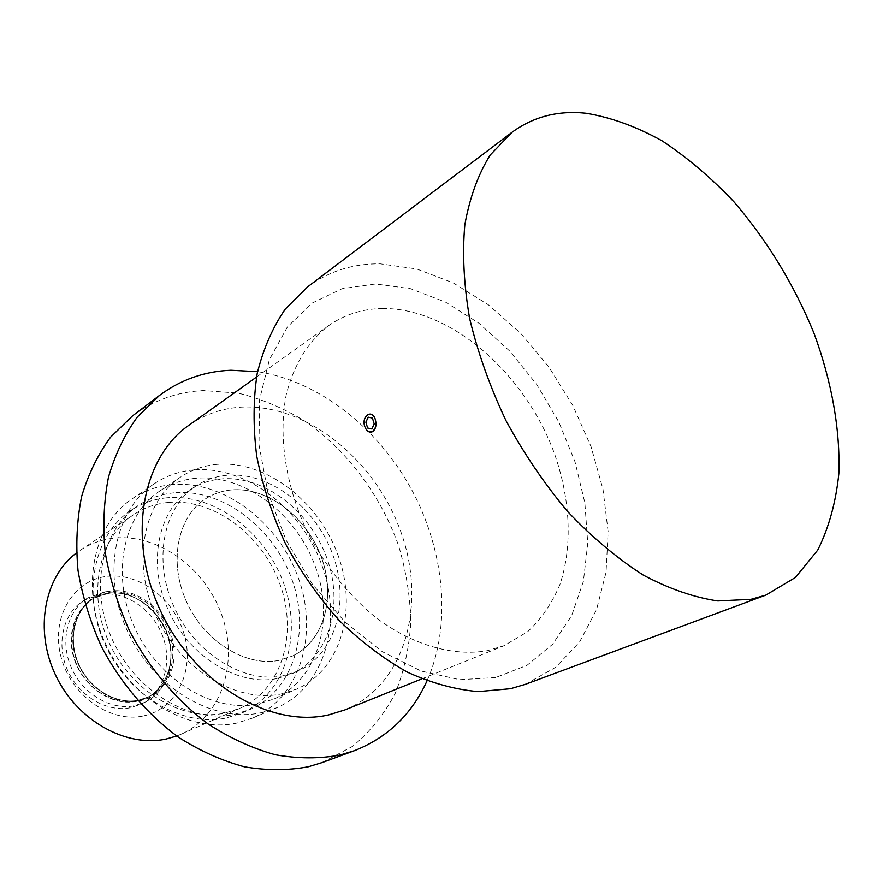 <?xml version="1.0" encoding="UTF-8"?>
<svg xmlns="http://www.w3.org/2000/svg" width="883" height="883" viewBox="0 0 883 883"><rect width="100%" height="100%" fill="white"/><g stroke="black" fill="none" stroke-linecap="round" stroke-linejoin="round"><path stroke-width="0.66" stroke-dasharray="4.42 3.31" d="M276.887 678.585C238.035 686.555 189.304 656.853 168.322 610.087C147.019 563.453 157.98 510.33 190.596 489.513C199.889 483.498 210.121 479.977 221.291 478.939C263.454 475.098 309.491 510.385 326.611 557.372C344.083 604.237 329.823 656.676 291.666 673.906L276.887 678.585M226.942 475.275C215.75 476.301 205.507 479.833 196.192 485.849C163.532 506.699 152.604 560.032 174.028 606.908C195.132 653.895 244.039 683.795 282.968 675.837L297.77 671.168C335.981 653.906 350.187 601.268 332.604 554.193C315.374 506.997 269.205 471.5 226.942 475.275M231.059 489.977C221.931 490.882 213.554 493.752 205.927 498.564C177.847 516.058 168.333 561.29 186.269 601.157C203.94 641.135 245.353 666.963 278.664 660.451L292.284 656.124L278.675 660.451C245.364 666.963 203.94 641.135 186.269 601.157C168.333 561.29 177.847 516.047 205.927 498.564C213.554 493.752 221.931 490.882 231.059 489.977C266.765 486.489 306.202 516.356 321.07 556.467C336.246 596.489 324.37 641.213 292.284 656.124C324.37 641.213 336.246 596.489 321.07 556.467C306.202 516.356 266.765 486.489 231.059 489.977M196.214 478.244C182.947 479.469 170.816 483.718 159.823 491.014C122.958 515.131 110.53 575.429 134.845 627.99C158.83 680.683 214.315 713.475 258.377 703.928L273.851 699.049C318.023 679.678 334.933 620.186 315.584 567.184C296.644 514.027 244.58 473.95 196.214 478.244M217.229 464.348C203.852 465.496 191.633 469.745 180.562 477.074C143.476 501.334 131.192 562.548 156.048 616.135C180.551 669.855 236.787 703.464 281.169 693.95L296.754 689.06C341.202 669.557 357.858 609.237 338.057 555.33C318.664 501.29 265.993 460.308 217.229 464.348M171.942 484.635C157.472 485.992 144.249 490.694 132.262 498.763C93.123 524.745 79.812 588.663 105.618 644.016C131.059 699.513 190.011 733.541 236.843 723.056L252.483 718.122C300.054 697.625 318.675 634.546 298.542 578.508C278.851 522.306 223.675 479.955 171.942 484.635M193.918 469.911C179.315 471.18 165.971 475.882 153.907 483.994C114.492 510.153 101.324 575.12 127.726 631.643C153.763 688.31 213.576 723.243 260.805 712.769L276.578 707.813C324.469 687.173 342.836 623.133 322.196 566.08C301.997 508.884 246.125 465.507 193.918 469.911M166.6 497.835C153.499 499.149 141.501 503.409 130.607 510.639C94.095 534.557 81.479 593.531 105.066 644.645C128.311 695.903 182.715 727.548 226.28 717.978L241.589 713.111C285.364 693.939 302.582 635.65 283.862 583.895C265.551 532.008 214.359 493.211 166.6 497.835M174.172 492.824C161.037 494.116 148.995 498.376 138.079 505.617C101.479 529.59 88.896 588.906 112.671 640.396C136.114 692.007 190.794 723.961 234.481 714.391L249.834 709.524C293.719 690.285 310.86 631.687 291.986 579.623C273.509 527.405 222.086 488.277 174.172 492.824M104.702 591.875L87.903 597.868C67.516 610.164 59.713 640.749 71.126 667.173C82.351 693.663 110.585 710.55 134.348 705.749L145.077 702.195C167.615 691.312 176.887 660.859 166.876 634.126C157.075 607.316 129.68 588.365 104.702 591.875M142.847 716.047C109.845 723.133 70.298 694.899 60.806 656.146C50.828 617.471 73.267 580.319 106.39 576.444C139.404 572.007 175.077 599.634 184.58 635.749C194.558 671.775 176.004 709.546 142.847 716.047M176.732 736.003L181.059 734.259C221.931 716.19 238.774 662.592 221.876 615.33C205.353 567.946 157.914 533.155 113.454 538.222C101.402 539.623 90.32 543.641 80.232 550.286L76.424 552.99M167.869 502.504C155.496 503.763 144.161 507.78 133.863 514.557C98.808 537.339 86.633 593.718 109.084 642.636C131.203 691.676 183.189 722.128 224.944 713.067L240.033 708.265C281.721 689.811 298.112 634.071 280.11 584.579C262.505 534.955 213.465 497.957 167.869 502.504M100.75 594.292L83.973 600.285C63.62 612.559 55.817 643.045 67.185 669.369C78.355 695.76 106.501 712.559 130.231 707.758L140.938 704.204C163.432 693.332 172.726 662.978 162.748 636.334C152.991 609.634 125.673 590.771 100.75 594.292M322.45 762.482L352.582 746.345C370.143 731.753 384.381 714.049 395.286 693.221C404.127 671.069 409.293 647.416 410.805 622.261C410.231 596.709 406.169 571.235 398.641 545.815C380.893 495.683 347.593 450.97 305.595 421.599C283.962 408.299 261.467 398.796 238.123 393.101L203.289 390.562C177.163 391.842 153.565 400.286 132.505 415.915M495.573 677.559L459.712 679.7L421.224 671.08L382.262 651.665L345.198 622.228L312.427 584.314L286.103 540.208L267.935 492.703L258.995 444.855L259.591 399.624L269.381 359.646L287.383 326.986L312.207 303.057L342.174 288.664L375.518 283.962L410.518 288.664L445.54 302.107L479.094 323.333L509.877 351.224L536.754 384.513L558.74 421.831L574.999 461.754L584.844 502.736L587.758 543.188L583.387 581.4L571.643 615.661L552.67 644.204L527.008 665.34L495.573 677.559M525.374 684.314L555.683 667.327L579.623 641.93L596.522 609.723L606.036 572.394L608.122 531.676L602.99 489.248L591.058 446.699L572.857 405.562L549.094 367.273L520.573 333.222L488.255 304.69L453.244 282.902L416.787 268.973L380.341 263.851C353.233 263.476 328.973 271.158 307.56 286.909M188.819 425.33C204.547 414.326 222.075 408.255 241.401 407.118C306.666 403.63 375.75 460.231 401.103 532.559C426.975 604.689 405.087 685.263 344.811 709.943M383.001 308.487C362.836 308.697 344.701 314.425 328.575 325.672C308.531 341.147 293.774 364.657 286.313 394.326C278.156 435.12 285.319 484.844 306.843 530.915C324.69 565.462 347.538 594.226 375.385 617.206C412.56 645.208 453.122 656.709 487.372 650.694L504.005 645.738L527.78 631.61C541.356 618.806 552.041 603.199 559.833 584.789C572.835 546.191 570.396 498.641 554.237 453.045C524.778 373.134 451.092 308.178 383.001 308.487M427.019 680.859C452.019 624.612 444.591 550.087 411.048 488.586C377.251 427.217 318.421 380.86 257.56 371.677M371.842 428.972L374.215 423.995L372.427 418.078M372.449 418.078L368.255 417.173M108.079 593.277C82.395 596.522 65.342 625.363 73.068 655.065C80.408 684.822 110.684 706.621 136.258 701.367C161.964 696.544 176.677 667.338 168.962 639.226C161.611 611.047 133.664 589.601 108.079 593.277M136.457 701.135L146.766 697.702C168.024 687.371 176.743 658.541 167.218 633.221C157.891 607.835 131.931 589.921 108.333 593.266L92.583 598.862C73.256 610.451 65.85 639.402 76.633 664.446C87.229 689.557 113.94 705.627 136.457 701.135M110 592.25L94.249 597.846C74.9 609.447 67.494 638.442 78.3 663.519C88.918 688.674 115.651 704.777 138.201 700.274L148.51 696.853C169.779 686.51 178.498 657.636 168.951 632.283C159.602 606.864 133.62 588.917 110 592.25M138.907 700.959C165 696.069 179.922 666.378 172.064 637.813C164.58 609.182 136.203 587.383 110.22 591.091C84.128 594.347 66.81 623.663 74.669 653.861C82.141 684.126 112.925 706.301 138.907 700.959M190.596 489.513L196.192 485.849M159.823 491.014L180.562 477.074M132.262 498.763L153.907 483.994M130.607 510.639L138.079 505.617M108.245 593.299C131.744 589.965 157.726 607.879 167.075 633.299C176.622 658.663 167.902 687.438 146.766 697.702L138.256 700.263C115.816 704.744 89.062 688.641 78.41 663.442C67.594 638.31 75.011 609.369 94.249 597.846L108.245 593.299M80.232 550.286L133.863 514.557M83.973 600.285L87.903 597.868M256.523 377.063L328.575 325.672M421.919 678.839L504.005 645.738M140.938 704.204L145.077 702.195M181.059 734.259L240.033 708.265M241.589 713.111L249.834 709.524M252.483 718.122L276.578 707.813M273.851 699.049L296.754 689.06M291.666 673.906L297.77 671.168"/><path stroke-width="1.32" d="M372.505 431.39C375.617 428.895 376.577 425.021 375.385 419.756C372.549 408.564 361.202 415.672 364.69 426.346C366.533 431.279 369.204 433.045 372.703 431.632C375.783 429.05 376.677 425.098 375.385 419.756C372.405 408.906 361.246 415.904 364.69 426.346C366.5 431.169 369.105 432.858 372.505 431.39M76.424 552.99C44.084 577.107 34.051 630.694 55.839 675.694C77.362 720.804 126.335 747.879 166.302 739.005L176.732 736.003M257.56 371.677L230.949 370.253C204.536 371.29 180.717 379.679 159.492 395.418L132.505 415.915L110.485 437.284C97.925 454.458 88.3 474.193 81.633 496.489C76.887 519.921 75.673 544.557 78.002 570.396C82.417 596.455 90.276 621.952 101.589 646.908C120.783 683.299 147.56 714.612 178.752 737.415C200.132 750.98 222.008 760.771 244.392 766.797C266.622 770.583 287.946 770.572 308.366 766.753L322.45 762.482L354.249 750.76C387.56 737.647 411.809 714.347 427.019 680.859M159.492 395.418L137.329 417.019C124.702 434.436 115.077 454.502 108.466 477.217C103.797 501.136 102.726 526.301 105.254 552.747C109.9 579.436 118.057 605.583 129.702 631.19C149.426 668.574 176.81 700.793 208.598 724.314C230.364 738.32 252.604 748.464 275.319 754.755C297.847 758.751 319.425 758.85 340.043 755.053L354.249 750.76M586.091 113.245C558.1 110.309 533.442 116.622 512.107 132.207L490.175 155.033C478.156 174.393 469.712 197.649 464.833 224.779C462.25 253.785 463.862 285.054 469.646 318.564C477.869 352.747 489.988 386.787 505.992 420.661C523.972 453.696 544.59 484.072 567.868 511.798C592.151 537.35 617.272 558.431 643.21 575.065C669.049 588.806 693.928 597.438 717.835 600.959L750.936 599.336L765.826 595.12L795.428 577.471L817.735 550.109C828.894 527.714 835.936 502.228 838.85 473.63C840.384 429.304 831.587 380.882 813.861 332.88C794.016 284.569 767.459 240.982 734.215 202.119C711.422 178.013 687.415 157.593 662.173 140.883C636.599 126.644 611.235 117.439 586.091 113.245M512.107 132.207L307.56 286.909L285.22 309.149C272.648 327.427 263.322 348.84 257.218 373.366C253.211 399.348 253.046 426.953 256.721 456.202C262.659 485.838 272.273 515.076 285.573 543.906C300.783 571.875 318.664 597.405 339.215 620.484C360.893 641.643 383.686 658.906 407.593 672.261C431.632 683.133 455.142 689.579 478.133 691.61L510.517 688.707L525.374 684.314L765.826 595.12M421.919 678.839L344.811 709.943L328.664 714.899C271.037 728.309 195.54 684.546 161.269 612.427C126.567 540.506 141.225 458.2 188.819 425.33L256.523 377.063M365.86 422.151L366.732 425.087L365.86 422.151L368.255 417.173L372.427 418.078L374.204 423.995L371.787 428.972L367.615 428.034L371.787 428.961M366.732 425.087L367.615 428.034L366.732 425.087M365.871 422.14L368.299 417.184"/></g></svg>
